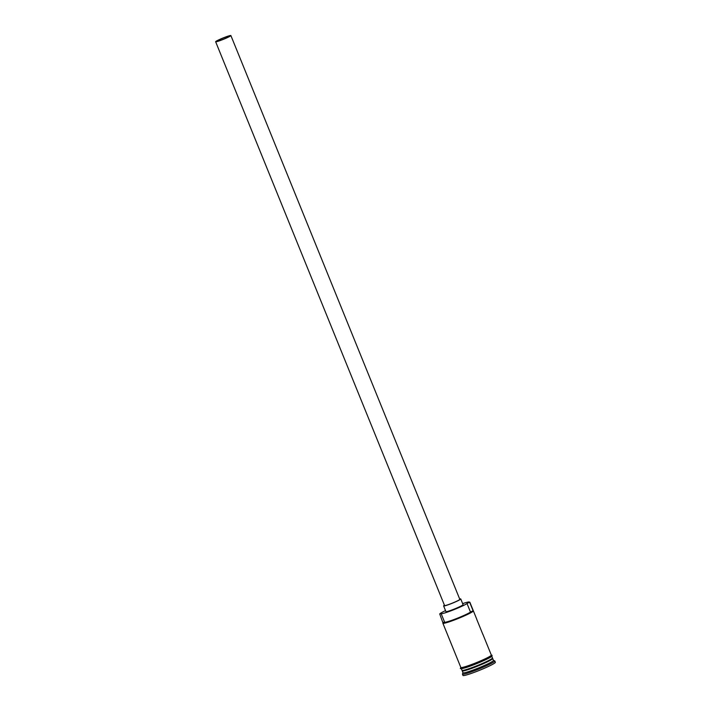 <?xml version="1.0" encoding="UTF-8"?>
<svg xmlns="http://www.w3.org/2000/svg" width="711" height="711" viewBox="0 0 711 711"><rect width="100%" height="100%" fill="white"/><g stroke="black" fill="none" stroke-linecap="round" stroke-linejoin="round"><path stroke-width="1.07" d="M469.269 602.013L469.802 602.235A16.451 1.378 157.9 0 1 469.9 602.324A16.451 1.378 157.9 0 1 469.784 602.599L469.216 602.413A16.033 1.342 -22.1 0 0 469.251 602.368A16.033 1.342 -22.1 0 0 469.269 602.013A16.033 1.342 -22.1 0 0 462.665 603.63M445.521 610.598A16.033 1.342 -22.1 0 0 439.754 613.895A16.033 1.342 -22.1 0 0 439.718 613.931L442.98 622.916M216.642 41.229A7.199 0.604 -22.1 0 0 216.588 41.354A7.199 0.604 -22.1 0 0 222.952 39.416A7.199 0.604 -22.1 0 0 229.875 36.057A7.199 0.604 -22.1 0 0 229.929 35.941A7.199 0.604 -22.1 0 0 223.565 37.87A7.199 0.604 -22.1 0 0 216.642 41.229M230.826 35.692A8.221 0.684 -22.1 0 0 230.879 35.55A8.221 0.684 -22.1 0 0 223.609 37.763A8.221 0.684 -22.1 0 0 215.691 41.602A8.221 0.684 -22.1 0 0 215.637 41.736A8.221 0.684 -22.1 0 0 222.916 39.523A8.221 0.684 -22.1 0 0 230.826 35.692M215.637 41.736L444.571 605.532A8.221 0.684 -22.1 0 0 451.841 603.319A8.221 0.684 -22.1 0 0 459.759 599.48A8.221 0.684 -22.1 0 0 459.813 599.337L230.879 35.55M444.437 605.203A9.252 0.773 -22.1 0 0 443.682 605.754A9.252 0.773 -22.1 0 0 443.62 605.914A9.252 0.773 -22.1 0 0 451.805 603.426A9.252 0.773 -22.1 0 0 460.701 599.115A9.252 0.773 -22.1 0 0 460.764 598.955A9.252 0.773 -22.1 0 0 459.679 599.009M443.62 605.914L445.93 611.611A9.252 0.773 -22.1 0 0 454.116 609.123A9.252 0.773 -22.1 0 0 463.012 604.803A9.252 0.773 -22.1 0 0 463.074 604.652L460.764 598.955M492.599 658.786A16.451 1.378 157.9 0 1 476.779 666.465A16.451 1.378 157.9 0 1 462.23 670.891A16.451 1.378 157.9 0 1 462.346 670.606A16.246 1.36 -22.1 0 0 476.708 666.251A16.246 1.36 -22.1 0 0 492.341 658.67A16.246 1.36 -22.1 0 0 492.447 658.395A16.451 1.378 157.9 0 1 492.714 658.51A16.451 1.378 157.9 0 1 492.599 658.786M491.799 656.253L492.483 657.942A16.451 1.378 157.9 0 1 492.368 658.217A16.451 1.378 157.9 0 1 476.548 665.887A16.451 1.378 157.9 0 1 461.999 670.322L461.315 668.624M492.714 658.51L493.487 660.412A16.451 1.378 157.9 0 1 493.372 660.688A16.451 1.378 157.9 0 1 477.552 668.358A16.451 1.378 157.9 0 1 463.003 672.784L462.23 670.891M493.461 660.359L494.714 660.883A17.473 1.466 157.9 0 1 494.82 660.972A17.473 1.466 157.9 0 1 494.705 661.266A17.473 1.466 157.9 0 1 477.89 669.415A17.473 1.466 157.9 0 1 462.434 674.117A17.473 1.466 157.9 0 1 462.452 673.984L462.985 672.73M469.9 602.324L476.681 619.023A16.451 1.378 157.9 0 1 476.672 619.157L482.84 634.345A16.451 1.378 -22.1 0 0 482.849 634.212A16.451 1.378 -22.1 0 0 482.751 634.123M469.784 602.599L473.259 611.14A16.451 1.378 157.9 0 1 457.431 618.81A16.451 1.378 157.9 0 1 442.882 623.236A16.451 1.378 157.9 0 1 442.9 623.112L443.122 622.578A16.033 1.342 -22.1 0 0 456.524 618.694A16.033 1.342 -22.1 0 0 472.682 610.953A6.168 0.515 -22.1 0 0 470.504 612.1A14.496 1.209 -22.1 0 1 456.302 618.641A14.496 1.209 -22.1 0 1 444.633 622.205A6.168 0.515 -22.1 0 0 443.184 622.481A16.033 1.342 -22.1 0 0 443.122 622.578M482.849 634.212L491.328 655.098A16.451 1.378 157.9 0 1 491.212 655.373A16.451 1.378 157.9 0 1 475.392 663.043A16.451 1.378 157.9 0 1 460.844 667.469L442.882 623.236M494.82 660.972L495.363 662.297A17.473 1.466 157.9 0 1 495.247 662.599A17.473 1.466 157.9 0 1 478.432 670.749A17.473 1.466 157.9 0 1 462.977 675.45L462.434 674.117M472.682 610.953L473.259 611.14M469.216 602.413A6.168 0.515 -22.1 0 0 467.029 603.559L470.504 612.1M467.029 603.559A14.496 1.209 -22.1 0 1 452.827 610.1A14.496 1.209 -22.1 0 1 441.158 613.655A6.168 0.515 -22.1 0 0 439.718 613.931M492.465 658.43L492.376 658.217A16.246 1.36 157.9 0 1 492.261 658.484A16.246 1.36 157.9 0 1 476.708 666.029A16.246 1.36 157.9 0 1 462.274 670.437L462.426 670.553M460.79 667.327A16.549 1.386 -22.1 0 0 474.539 663.39A16.549 1.386 -22.1 0 0 491.31 655.338A16.549 1.386 -22.1 0 0 491.265 654.947M491.692 656.289A16.549 1.386 157.9 0 1 474.557 664.483A16.549 1.386 157.9 0 1 461.243 668.18M441.158 613.655L444.633 622.205M460.764 667.265L460.666 667.371C461.483 668.136 457.653 669.344 464.407 668.02C472.442 665.923 492.065 657.257 491.896 656.146L492.092 655.338L491.239 654.884"/></g></svg>

